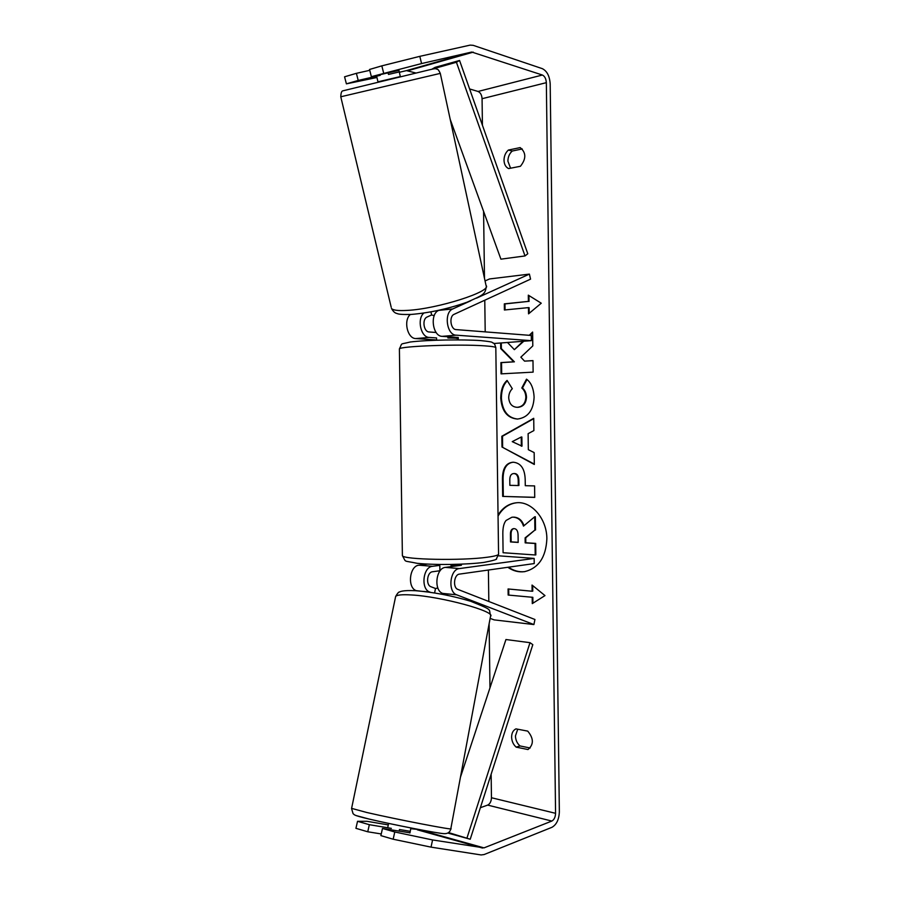<?xml version="1.0" encoding="UTF-8"?>
<svg xmlns="http://www.w3.org/2000/svg" width="900" height="900" viewBox="0 0 900 900"><rect width="100%" height="100%" fill="white"/><g stroke="black" fill="none" stroke-linecap="round" stroke-linejoin="round"><path stroke-width="1.35" d="M410.31 314.494C403.2 320.434 407.396 338.636 415.789 338.569L436.646 339.975M436.601 337.95L429.266 337.433C420.851 337.5 416.689 318.983 423.844 313.054M436.151 332.494L429.188 331.976C423.585 331.965 421.841 318.96 427.196 316.969L431.64 314.966M470.858 300.724L452.801 308.925C443.621 312.345 446.625 335.216 456.199 335.171L531.349 340.661L531.281 335.464L456.131 329.603C450.551 329.591 448.819 316.316 454.151 314.303L530.561 279.146L529.391 274.106L476.516 298.147M531.349 340.661L493.853 343.507M439.132 310.219L438.784 310.376C429.581 313.762 432.585 336.409 442.192 336.353L458.257 337.489L458.28 338.591M529.391 274.106L489.555 278.944L485.055 280.935M388.103 72.799L388.474 74.43L399.285 71.921L400.331 76.612L377.966 81.877L376.875 77.186M434.25 315.596L431.662 315.034L430.92 311.884M399.285 71.91L398.914 70.301M507.848 567.293C513.124 570.983 518.692 572.434 524.543 571.658C538.493 568.283 545.94 557.359 546.863 538.898C546.998 518.839 531.585 500.985 516.431 502.774C508.793 503.584 502.661 507.679 498.037 515.059M508.489 567.202C513.675 570.814 519.131 572.288 524.891 571.613M508.365 150.064C505.541 152.64 504.079 156.037 504.011 160.234C504.191 164.385 505.733 167.175 508.613 168.593L520.425 166.275C526.32 158.828 526.241 152.606 520.178 147.589L508.365 150.064L512.246 151.031C509.423 153.596 507.971 156.982 507.892 161.167L510.57 168.21M530.168 748.001L520.02 745.942C517.14 743.423 515.621 740.092 515.43 735.964L517.725 729.202M511.605 737.123C511.673 733.028 513.124 730.283 515.947 728.865L527.738 731.126C533.79 738.439 533.869 744.581 527.985 749.543L516.184 747.135C513.315 744.604 511.785 741.262 511.605 737.123M394.774 831.971L432.574 839.947L431.032 847.136L393.165 839.216L394.774 831.971L382.489 828.461L409.961 832.815M523.035 341.291L514.361 349.65L507.488 342.473M500.636 342.99L500.715 348.581L513.743 361.789L500.895 362.588L501.053 373.871L533.126 372.127L532.98 360.596L524.554 361.125L520.841 357.165L532.8 345.915L532.62 332.055L529.245 335.306M528.12 433.665L528.334 449.685L534.161 452.599L534.319 464.468L501.986 447.019L501.84 436.241L533.722 418.309L533.88 430.582L528.12 433.665M480.364 807.705L487.665 805.095C490.005 803.891 491.276 801.439 491.456 797.738L491.141 774.214M489.983 687.847L489.116 623.779M488.824 601.481L488.396 570.038M485.201 331.864L484.774 300.206M484.481 278.257L483.581 211.376M482.423 125.269L482.074 98.707C481.793 94.961 480.442 92.543 478.046 91.462L469.609 88.954M432.574 839.947L484.009 847.879L551.835 821.059C554.141 819.765 555.39 817.189 555.57 813.319L546.345 82.665C546.064 78.739 544.748 76.196 542.385 75.026L471.735 52.042L421.571 63.562L371.363 76.669L369.529 69.469L381.825 65.858L419.816 56.34L421.571 63.562M528.311 295.155L541.26 303.21L528.548 313.853L528.469 307.62L504.394 309.994L504.315 303.863L528.39 301.387L528.311 295.155M532.204 597.431L532.283 603.619L544.984 595.586L532.046 585.056L532.125 591.244L508.072 588.96L508.151 595.046L532.845 597.319L508.151 595.046M513.326 462.229L513.416 462.229C521.033 463.084 524.959 469.012 525.206 480.037L525.285 485.696L534.589 485.91L534.735 497.396L502.673 496.406L502.436 479.014C502.481 468.596 505.935 463.005 512.786 462.24L513.326 462.229M526.5 379.159C531.113 382.433 533.644 388.451 534.105 397.215C533.452 410.321 527.951 417.589 517.601 419.04L517.23 419.04C507.229 418.072 501.728 411.064 500.738 397.991C500.884 389.902 502.999 384.041 507.082 380.419L512.314 388.71C509.974 391.016 508.77 394.043 508.714 397.811C509.243 403.729 511.988 406.901 516.949 407.306L517.365 407.295C522.619 406.733 525.454 403.358 525.847 397.17C525.656 393.142 524.306 390.094 521.798 388.001L526.5 379.159M431.032 847.136L481.118 854.944L484.099 854.55L551.914 827.325C556.526 824.715 559.001 819.551 559.35 811.845L550.192 83.914C549.641 76.095 547.02 71.01 542.306 68.648L473.164 45.326L470.126 45.124L419.816 56.34M522.236 148.95L512.246 151.031M380.228 75.353L358.223 80.449L356.389 73.328L369.754 70.324M356.389 73.328L344.565 76.804L346.399 83.846L376.954 77.49M358.223 80.449L346.399 83.846M383.659 73.125L381.825 65.858M371.363 76.669L398.936 70.38M415.699 72.956L406.485 70.616L399.364 72.281M369.349 824.692L367.74 831.78L355.928 828.326L357.536 821.306L369.349 824.692L391.365 828.36M410.76 828.697L419.186 829.564M357.536 821.306L366.998 821.306L388.282 824.906M382.489 828.461L380.88 835.627L393.165 839.216M367.74 831.78L381.251 833.951M516.184 747.135L520.02 745.942M513.416 517.196L513.506 517.196C518.377 517.691 521.696 520.661 523.485 526.118L534.712 516.791L534.881 530.077L525.116 537.851L525.173 542.858L535.05 543.476L535.207 554.974L503.089 552.724L502.83 533.52C502.819 527.389 503.899 523.035 506.07 520.459L511.909 517.23L514.148 517.14C518.906 517.601 522.191 520.447 523.991 525.69M512.224 517.196L514.058 517.129M534.881 530.077L525.757 537.784L525.814 542.779L535.691 543.398L535.837 554.895L535.207 554.974M535.691 543.398L535.05 543.476M525.814 542.779L525.173 542.858M525.757 537.784L525.116 537.851M535.523 530.01L535.354 516.735L534.712 516.791M516.746 502.74C508.826 503.73 502.605 508.185 498.049 516.082M529.189 313.324L529.11 307.688L528.469 307.62M528.39 301.387L504.968 303.93L505.046 309.926M504.968 303.93L504.315 303.863M529.031 301.455L528.964 295.549M508.793 594.934L508.714 589.016M532.688 585.585L532.766 591.143L532.125 591.244M532.845 597.319L532.924 603.214M521.347 446.197L521.224 437.017L512.235 441.641L521.989 446.175L521.865 437.006L521.224 437.017M534.308 464.096L501.986 447.019M502.639 446.996L502.493 436.23L501.84 436.241M502.493 436.23L533.734 418.669M513.889 473.569L513.585 473.569C511.031 473.839 509.771 475.988 509.794 480.037L509.861 485.336L518.288 485.527L518.22 480.139C518.029 475.954 516.611 473.76 513.979 473.569L514.53 473.535M514.62 473.535C517.252 473.726 518.67 475.92 518.861 480.105L518.929 485.483L518.288 485.527M534.735 497.329L502.673 496.406M503.314 496.361L503.089 478.98C503.123 468.754 506.464 463.162 513.101 462.229M523.789 341.235L514.361 349.65M532.62 332.719L529.886 335.351M532.98 360.675L524.554 361.125M501.289 342.945L501.368 348.615L514.395 361.822L501.548 362.621L501.694 373.838M501.548 362.621L500.895 362.588M514.395 361.822L513.743 361.789M501.368 348.615L500.715 348.581M517.545 419.04C507.735 417.904 502.346 410.884 501.39 398.002C501.514 390.173 503.494 384.457 507.341 380.835M517.916 407.306L518.006 407.306C523.271 406.744 526.095 403.369 526.5 397.181C526.309 393.165 524.959 390.105 522.439 388.024L521.798 388.001M522.439 388.024L526.95 379.553M514.204 528.626L513.54 528.637C511.425 528.975 510.379 530.944 510.424 534.544L510.514 541.946L518.175 542.419L518.074 534.926C517.916 530.955 516.634 528.863 514.204 528.626M513.866 528.615C511.965 529.121 511.02 531.067 511.065 534.465L511.155 541.868L518.175 542.306M511.155 541.868L510.514 541.946M439.796 565.358L432.495 566.314C422.91 566.854 420.548 589.298 429.817 592.065L430.504 592.335M416.599 590.771L416.34 590.681C407.059 587.925 409.421 565.706 419.029 565.189L427.534 564.097M439.875 570.757L432.574 571.748C426.994 572.096 425.621 585.124 431.01 586.766L435.499 588.488L434.61 592.954L435.488 588.51L437.873 588.026M534.15 558.405L459.416 568.575C449.865 569.137 447.514 592.031 456.75 594.844L533.903 624.555L534.938 619.492L457.942 589.433C452.576 587.768 453.938 574.481 459.495 574.11L534.217 563.569L534.15 558.405L498.33 555.795M448.256 595.508L442.744 593.404C433.485 590.614 435.848 567.945 445.421 567.394L461.396 565.267L461.385 564.176L451.08 565.38L451.091 566.64M533.903 624.555L494.111 619.875L490.129 618.379M439.785 564.469L439.931 571.005M436.646 340.211L436.635 339.019M458.303 339.907L458.28 338.704L455.569 338.141L447.919 337.984L447.907 336.757M399.15 831.206L399.476 829.53L410.254 831.319L410.906 827.966M410.243 831.375L409.928 832.995M387.9 826.785L388.586 823.387M447.784 833.04L470.228 839.239L532.811 644.659L530.01 642.679L505.946 639.529L460.463 777.15M470.228 839.239L448.526 832.567M467.077 837.686L530.01 642.679M459.562 60.48L435.139 67.343L432 69.154L456.424 62.258L525.015 255.938L527.783 253.755L459.562 60.48L456.424 62.258M525.015 255.938L500.918 259.166L450.202 119.329M429.266 337.433L415.789 338.569M456.199 335.171L442.192 336.353M452.801 308.925L438.784 310.376M340.774 96.784L440.291 73.384C438.986 70.538 437.951 69.154 437.186 69.233C435.161 68.805 436.871 67.984 428.501 70.031L342.889 90.832C341.629 90.911 340.931 92.914 340.785 96.817L391.207 307.26M400.32 76.567L377.955 81.832M440.303 73.418L486.022 285.435C492.806 291.195 437.332 309.004 407.137 310.399C398.171 310.916 392.951 310.252 391.489 308.441C393.154 311.512 395.01 313.2 397.08 313.515C398.363 314.314 403.054 314.629 411.165 314.438C429.491 312.896 448.076 308.835 466.931 302.254C483.66 294.817 485.201 294.401 486.259 286.56M555.57 813.319L491.456 797.738M546.345 82.665L482.074 98.707M471.735 52.042L406.485 70.616M473.254 52.133L408.015 70.684M542.385 75.026L478.046 91.462M551.835 821.059L487.665 805.095M484.009 847.879L418.894 829.665M482.524 848.059L417.386 829.822M514.148 517.14L513.506 517.196M518.861 480.105L518.22 480.139M503.089 478.98L502.436 479.014M501.39 398.002L500.738 397.991M518.006 407.306L517.365 407.295M526.5 397.181L525.847 397.17M511.065 534.465L510.424 534.544M429.817 592.065L423.304 591.401M419.918 591.053L416.34 590.681M432.495 566.314L419.029 565.189M459.416 568.575L445.421 567.394M456.75 594.844L442.744 593.404M402.379 554.985L402.39 555.683C402.998 559.654 461.902 560.835 487.282 557.235C495.551 556.132 499.309 554.951 498.555 553.714L495.821 347.996C496.553 347.119 492.761 346.399 484.447 345.836C458.921 343.957 399.904 346.162 399.397 348.907L399.409 349.391M351.596 808.369L366.728 812.475C397.046 819.506 456.131 830.846 450.832 828.675L490.5 616.399C496.8 611.685 441.259 596.441 411.233 594.945C402.176 594.416 396.979 594.911 395.651 596.43L395.449 597.398M439.29 833.085C427.32 831.409 389.295 823.826 369.473 819.158M369.157 819.079L355.984 815.535M431.662 315.034L430.931 311.873M512.55 517.163L511.909 517.23M513.585 473.569L514.238 473.535M516.949 407.306L517.59 407.306M495.81 347.558C494.876 344.385 494.021 342.877 493.245 343.035C490.781 342.36 495.979 342.191 480.6 340.582C462.791 339.379 428.152 339.795 410.175 342.011C398.835 344.88 402.896 342.259 399.397 348.907L402.39 555.683C406.777 562.961 402.188 560.137 417.049 563.299C436.084 565.267 466.909 564.615 483.795 562.433C493.436 560.554 497.644 559.316 496.418 558.754L498.566 554.355M439.796 564.469L439.886 570.96M450.81 828.844C450.045 832.151 447.896 833.76 444.341 833.659C439.864 833.816 393.975 824.918 369.09 819.056C351.619 814.972 354.701 814.567 353.07 813.668L351.562 808.538L395.651 596.43C397.541 593.212 398.835 591.739 399.532 592.009C400.185 591.604 402.84 590.13 415.316 590.692C433.395 592.144 451.856 595.665 470.689 601.268C494.64 611.01 487.991 608.524 490.657 615.476"/></g></svg>
